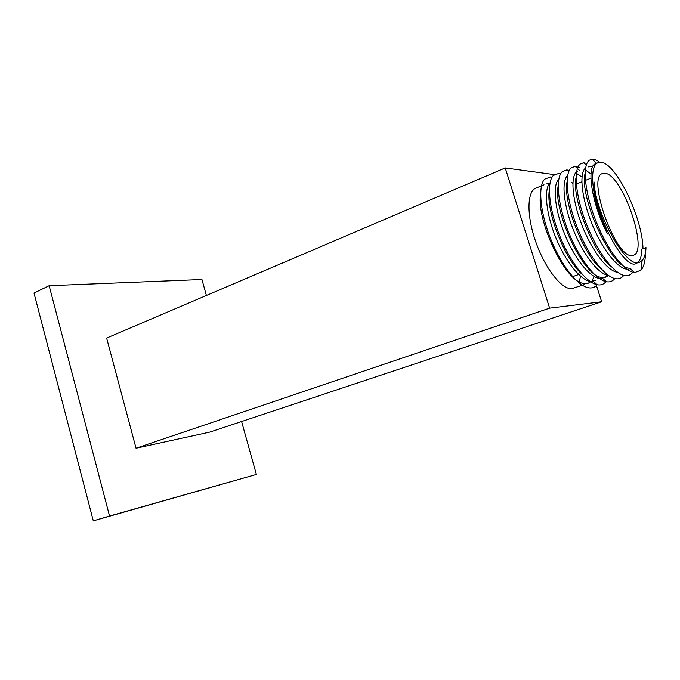 <?xml version="1.0" encoding="UTF-8"?>
<svg xmlns="http://www.w3.org/2000/svg" width="680" height="680" viewBox="0 0 680 680"><rect width="100%" height="100%" fill="white"/><g stroke="black" fill="none" stroke-linecap="round" stroke-linejoin="round"><path stroke-width="1.02" d="M631.983 255.535L633.335 255.289C649.077 251.422 622.344 174.309 605.03 173.264L602.557 173.51C586.415 176.868 615.655 258.578 631.983 255.535M549.372 190.085C545.505 209.78 564.536 260.006 582.803 274.899M560.617 173.842L558.594 173.451L553.409 175.406C546.618 181.857 548.769 207.612 558.96 233.894C569.398 260.738 585.769 282.481 597.167 284.725L592.322 280.381L595.196 280.576M592.51 281.503C582.709 282.574 566.763 264.087 556.299 238.867C546.04 214.251 543.524 188.938 550.06 182.869M549.44 183.575L546.15 183.931M540.634 194.25C535.985 218.943 564.442 281.087 583.211 283.33L588.242 283.203L591.039 281.512M544.009 184.807L535.865 188.131C526.821 191.471 526.533 216.172 536.019 242.573C545.402 269 561.994 289.825 571.854 288.635L584.494 284.495M642.983 248.676C642.693 218.628 616.717 163.948 601.477 162.409L598.145 162.707C587.928 165.385 592.442 203.201 607.504 234.013C591.575 203.524 586.168 166.201 595.612 163.736L598.145 162.707M592.56 166.047L588.344 166.889M585.14 173.281C578.731 195.84 611.244 268.94 629.51 268.183L630.981 268.218M628.192 269.178C618.715 270.096 602.59 250.121 591.94 223.779C581.494 198.016 578.952 172.609 585.625 168.002M576.071 177.497C571.277 196.401 592.552 252.654 611.465 266.832M617.585 272.28C607.206 271.311 590.988 249.39 581.154 223.15C571.438 197.243 570.375 173.697 577.932 170.952M567.086 181.704C562.598 200.915 583.108 255.127 601.834 269.569M608.319 275.349C598.128 274.091 582.828 254.04 573.002 229.041C563.388 204.561 561.306 180.71 567.673 175.482M558.187 185.904C552.823 209.865 582.854 276.275 601.502 277.38L605.752 277.159L608.49 275.468M601.298 278.469C591.583 279.505 575.594 260.652 565.08 235.161C554.778 210.264 552.254 184.918 558.824 179.189M591.005 173.927L585.965 170.349M619.106 261.783L619.055 262.208M585.361 180.412L584.587 179.562M582.004 177.046L577.125 173.791M606.934 275.12L604.35 277.491M576.215 183.124L575.586 182.469M592.135 280.339L594.244 276.582M567.154 185.861L566.695 185.402M579.215 281.741L580.533 276.241M607.504 234.013C598.859 214.387 594.362 197.03 594.039 181.934C593.98 213.375 624.163 270.801 636.225 263.508M637.84 262.582C640.373 260.355 641.673 255.867 641.75 249.118L646 247.597C645.736 253.589 644.453 257.899 642.149 260.517L640.917 270.232C643.654 267.129 645.159 261.987 645.413 254.822M554.344 174.607L505.223 167.934L106.632 338.062L136.043 448.222L209.856 432.08L601.664 301.758L596.437 285.541M505.223 167.934L549.619 308.15L136.043 448.222M549.619 308.15L601.664 301.758M552.015 177.268L550.477 176.97L544.637 179.146C537.939 185.938 540.022 211.412 550.027 237.252C560.294 263.661 576.453 285.115 587.979 287.666C591.702 288.499 594.779 287.521 597.202 284.733M572.84 183.566L571.854 182.41M597.167 284.725C600.729 285.438 603.662 284.418 605.973 281.656M569.296 170.399L566.806 169.915L562.266 171.641C555.381 177.744 557.6 203.787 567.97 230.503C578.595 257.788 595.17 279.82 606.433 281.75C609.824 282.344 612.629 281.282 614.822 278.553L615.119 278.162M579.708 167.662L575.119 166.353L571.2 167.858C564.23 173.604 566.516 199.92 577.082 227.086C587.885 254.813 604.656 277.134 615.765 278.732C618.834 279.2 621.392 278.231 623.433 275.825L623.773 275.4M586.925 163.429L583.534 162.775L580.202 164.05C573.155 169.422 575.527 196.019 586.279 223.626C597.261 251.804 614.227 274.414 625.175 275.68C627.929 276.029 630.241 275.153 632.128 273.046L632.791 272.221M599.751 162.325C596.819 160.03 594.252 158.976 592.042 159.162L589.296 160.233C582.165 165.206 584.621 192.075 595.569 220.142C606.738 248.769 623.891 271.668 634.661 272.587L640.917 270.232M594.039 181.934C595.17 213.12 626.603 269.875 639.591 262.242L642.149 260.517M241.596 421.524L256.377 474.444L93.296 520.854L34 293.063L49.147 285.702L201.943 279.514L206.406 295.477M256.377 474.444L109.548 516.052L49.147 285.702M93.296 520.854L109.548 516.052M572.509 276.683L578.637 274.524M606.433 281.75L601.502 277.38M634.661 272.587L629.51 268.183M550.477 176.97L551.608 178.041M575.119 166.353L579.471 170.331M623.433 275.825L623.492 275.324M583.534 162.775L586.262 165.24M632.128 273.046L632.255 272.051M592.042 159.162L596.674 163.302M575.569 184.348L581.817 181.832M585.395 180.395L590.903 178.185"/></g></svg>
